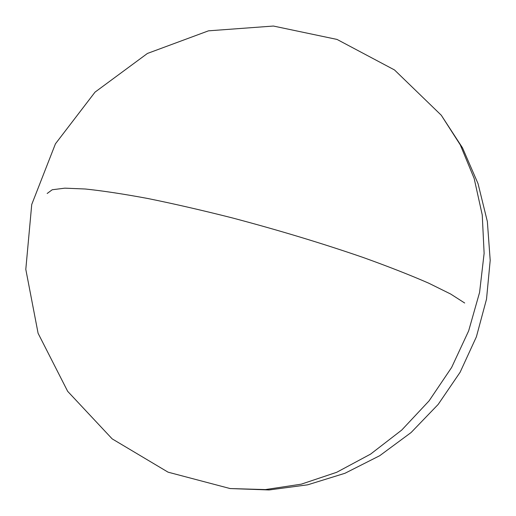 <?xml version="1.0" encoding="UTF-8"?>
<svg xmlns="http://www.w3.org/2000/svg" width="516" height="516" viewBox="0 0 516 516"><rect width="100%" height="100%" fill="white"/><g stroke="black" fill="none" stroke-linecap="round" stroke-linejoin="round"><path stroke-width="0.77" d="M230.149 488.562L168.087 472.179L112.172 438.871L67.667 391.328L38.1 333.304L25.8 269.346L31.734 204.484L55.438 143.822L95.034 92.125L147.428 53.451L208.49 30.831L273.409 26.045L337.032 39.429L394.495 69.944L441.277 115.236L462.536 147.899L478.042 183.651L487.349 221.499L490.2 260.367L486.517 299.17L476.391 336.819L460.117 372.249L438.148 404.454L411.097 432.531L379.744 455.692L344.959 473.282L307.723 484.808L269.088 489.955L230.149 488.562L265.372 489.581L301.254 484.176L336.709 472.288L370.585 454.112L401.725 430.08L429.06 400.887L451.629 367.457L468.651 330.885L479.583 292.411L484.124 253.337L482.247 214.946L474.159 178.433L460.298 144.893L441.277 115.236L460.298 144.893L474.159 178.433L482.247 214.946L484.124 253.337L479.583 292.411L468.651 330.885L451.629 367.457L429.06 400.887L401.725 430.08L370.585 454.112L336.709 472.288L301.254 484.176L265.372 489.581L229.962 488.542M47.169 193.481L52.219 189.753L64.829 188.166L85.198 188.998C102.536 190.791 123.421 193.964 147.847 198.505C173.989 203.814 202.04 210.264 232.006 217.836C278.524 230.142 322.242 243.359 363.174 257.478C388.496 266.579 410.355 275.157 428.757 283.2L450.674 294.036L464.69 303.015"/></g></svg>
